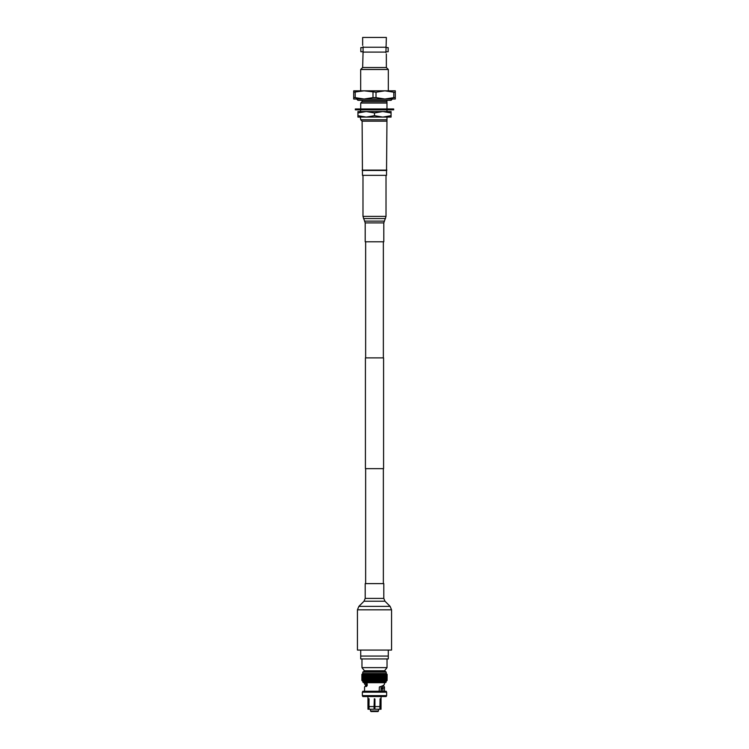 <?xml version="1.0" encoding="UTF-8"?>
<svg xmlns="http://www.w3.org/2000/svg" width="749" height="749" viewBox="0 0 749 749"><rect width="100%" height="100%" fill="white"/><g stroke="black" fill="none" stroke-linecap="round" stroke-linejoin="round"><path stroke-width="1.12" d="M365.418 357.882L383.582 357.882L383.582 468.649L365.418 468.649L365.418 357.882M362.666 45.361L362.638 37.45L386.362 37.45L385.922 52.093L363.078 52.093L362.638 67.541L360.672 69.498L388.328 69.498L386.362 67.541L386.334 53.956M386.063 46.204L385.922 46.681M362.937 53.123L363.078 52.636M385.922 47.608L388.169 47.608L388.169 51.709L388.169 47.608M385.922 51.709L388.169 51.709M360.831 47.608L360.831 51.709L360.831 47.608L363.078 47.608M360.831 51.709L363.078 51.709M360.672 90.826L360.672 69.498M388.328 90.826L388.328 69.498M392.757 99.027L384.902 99.027L393.796 97.642L393.796 92.211L384.902 90.826L395.303 90.826L395.303 92.211L393.796 92.211M360.718 108.961L360.718 103.034L362.113 101.639L362.113 100.329M362.113 101.639L386.887 101.639L386.887 100.329M386.887 101.639L386.971 103.034L386.971 101.733M362.46 170.454L386.54 170.454L386.54 175.341L362.46 175.341L362.113 121.179L360.718 119.784L386.971 119.784L386.971 117.087L388.628 117.087M386.54 170.454L386.971 119.784M363.078 46.681L363.078 47.234L385.922 47.234M363.078 47.234L363.078 52.093M362.638 67.541L386.362 67.541M385.922 52.093L385.922 52.636M364.098 90.826L384.902 90.826L376.007 92.211L364.098 90.826L353.697 90.826L353.697 92.211L364.098 90.826M355.204 92.211L355.204 97.642L364.098 99.027L372.993 97.642L372.993 92.211M376.007 92.211L376.007 97.642L384.902 99.027L395.303 99.027L395.303 92.211M384.902 99.027L353.697 99.027L353.697 92.211M353.697 97.642L355.204 97.642M372.993 97.642L376.007 97.642M393.796 97.642L395.303 97.642M360.718 103.034L386.971 103.034L386.971 108.961M386.971 111.545L386.971 109.831M362.113 121.179L386.887 121.179M362.113 170.107L386.887 170.107M393.684 108.961L393.684 109.831L355.316 109.831L355.316 108.961L393.684 108.961M360.718 109.831L360.372 111.545L366.214 111.545L357.928 111.545L357.928 112.959L366.214 111.545L374.5 112.959L382.786 111.545L366.214 111.545M360.718 119.784L360.372 117.087L366.214 117.087L374.5 115.674L374.5 112.959M391.072 111.545L382.786 111.545L391.072 112.959L391.072 111.545M357.928 115.674L366.214 117.087L357.928 117.087L357.928 112.959M374.5 115.674L382.786 117.087L391.072 115.674L391.072 112.959M391.072 115.674L391.072 117.087L366.214 117.087M367.956 696.542L367.956 706.569L368.63 706.569L368.751 698.761L369.07 706.569L374.06 706.569L374.322 698.761L374.94 699.023L374.94 706.569L379.93 706.569L380.071 698.761L380.37 706.569L381.044 706.569L381.044 696.542M381.044 686.412L381.044 691.261M368.967 706.728L369.079 698.761M381.166 686.365L381.99 686.047M382.065 685.953L382.692 687.03L381.363 688.846L381.363 691.261L382.823 691.261L382.954 688.528L381.484 688.518M367.263 685.419L366.308 684.109L367.216 682.816M370.493 709.228L370.493 710.998L378.507 710.998L378.507 709.228M364.557 682.704L364.557 684.109L366.064 682.714M366.458 682.816L365.671 682.816C368.293 681.637 367.141 688.546 365.334 685.953L364.557 687.03L364.557 691.261M366.111 686.43L365.334 685.953L366.935 685.953M379.163 691.261L379.912 691.261L379.163 691.261L379.387 686.964C382.627 686.009 384.312 685.054 384.434 684.109L384.443 682.704M382.205 685.953L383.666 685.953L384.443 687.03L384.443 691.261M366.795 685.953L364.566 684.109M362.834 696.542L386.166 696.542L386.643 695.634L362.357 695.634L362.834 696.542M370.493 710.998L371.045 711.55L377.955 711.55L378.507 710.998M362.357 692.17L362.834 691.261L386.166 691.261L386.643 692.17L362.357 692.17L362.357 695.634M386.643 692.17L386.643 695.634M386.166 681.347L362.834 681.347L363.537 682.704L385.463 682.704L386.241 681.272M387.102 680.429L387.121 674.409L386.241 673.529L387.121 674.409L387.102 680.429L386.175 681.272L386.999 680.429L385.988 681.272L386.737 680.429L385.669 681.272L386.344 680.429L385.229 681.272L385.819 680.429L384.668 681.272L385.173 680.429L384.003 681.272L384.406 680.429L383.226 681.272L383.535 680.429L382.355 681.272L382.57 680.429L381.4 681.272L381.503 680.429L380.37 681.272L380.37 680.429L379.275 681.272L379.172 680.429L378.133 681.272L377.917 680.429L376.944 681.272L376.625 680.429L375.726 681.272L375.315 680.429L374.5 681.272L373.994 680.429L373.274 681.272L372.674 680.429L372.056 681.272L371.382 680.429L370.867 681.272L370.118 680.429L369.725 681.272L368.911 680.429L368.63 681.272L367.75 680.429L367.6 681.272L366.673 680.429L366.645 681.272L365.681 680.429L365.774 681.272L364.782 680.429L364.997 681.272L363.995 680.429L364.332 681.272L362.001 680.429L362.825 681.272L361.879 680.429L362.834 681.347M364.557 670.776L384.799 670.945L386.212 672.087L386.212 673.501L362.788 673.501L361.879 674.409L362.759 673.529M368.63 673.529L368.63 674.409L368.63 673.529L367.75 674.409L367.6 673.529L366.673 674.409L366.645 673.529L365.681 674.409L365.774 673.529L364.782 674.409L364.997 673.529L363.995 674.409L364.332 673.529L362.001 674.409L362.825 673.529L361.879 674.409L361.879 680.429M368.63 680.429L368.63 674.409L369.725 673.529L369.828 674.409L370.867 673.529L371.083 674.409L372.056 673.529L372.375 674.409L373.274 673.529L373.685 674.409L374.5 673.529L375.006 674.409L375.726 673.529L376.326 674.409L376.944 673.529L377.618 674.409L378.133 673.529L378.882 674.409L379.275 673.529L380.089 674.409L380.37 673.529L381.25 674.409L381.4 673.529L382.327 674.409L382.355 673.529L383.319 674.409L383.226 673.529L384.218 674.409L384.003 673.529L385.005 674.409L384.668 673.529L386.999 674.409L386.175 673.529L387.102 674.409M364.557 670.945L362.788 672.087L362.788 673.501M360.718 650.076L360.718 658.933L388.282 658.933L388.282 650.076M360.718 658.792L360.718 656.058L388.282 656.058L388.282 657.098M387.027 667.631L361.973 667.631L364.417 670.776L384.583 670.776L387.027 667.631L387.027 658.933M361.973 667.631L361.973 658.933M364.201 670.945L384.799 670.945M361.898 674.409L361.898 680.429M362.001 674.409L362.001 680.429M362.057 674.409L362.057 680.429M362.263 674.409L362.263 680.429M362.347 674.409L362.347 680.429M362.656 674.409L362.656 680.429M362.769 674.409L362.769 680.429M363.181 674.409L363.181 680.429M363.321 674.409L363.321 680.429M363.827 674.409L363.827 680.429M363.995 674.409L363.995 680.429M364.594 674.409L364.594 680.429M364.782 674.409L364.782 680.429M365.465 674.409L365.465 680.429M365.681 674.409L365.681 680.429M366.43 674.409L366.43 680.429M366.673 674.409L366.673 680.429M367.497 674.409L367.497 680.429M367.75 674.409L367.75 680.429M368.911 674.409L368.911 680.429M369.725 673.529L369.725 681.272M369.828 674.409L369.828 680.429M370.118 674.409L370.118 680.429M370.867 673.529L370.867 681.272M371.083 674.409L371.083 680.429M371.382 674.409L371.382 680.429M372.056 673.529L372.056 681.272M372.375 674.409L372.375 680.429M372.674 674.409L372.674 680.429M373.274 673.529L373.274 681.272M373.685 674.409L373.685 680.429M373.994 674.409L373.994 680.429M374.5 673.529L374.5 681.272M375.006 674.409L375.006 680.429M375.315 674.409L375.315 680.429M375.726 673.529L375.726 681.272M376.326 674.409L376.326 680.429M376.625 674.409L376.625 680.429M376.944 673.529L376.944 681.272M377.618 674.409L377.618 680.429M377.917 674.409L377.917 680.429M378.133 673.529L378.133 681.272M378.882 674.409L378.882 680.429M379.172 674.409L379.172 680.429M379.275 673.529L379.275 681.272M380.089 674.409L380.089 680.429M380.37 673.529L380.37 680.429M381.25 674.409L381.25 680.429M381.503 674.409L381.503 680.429M382.327 674.409L382.327 680.429M382.57 674.409L382.57 680.429M383.319 674.409L383.319 680.429M383.535 674.409L383.535 680.429M384.218 674.409L384.218 680.429M384.406 674.409L384.406 680.429M385.005 674.409L385.005 680.429M385.173 674.409L385.173 680.429M385.679 674.409L385.679 680.429M385.819 674.409L385.819 680.429M386.231 674.409L386.231 680.429M386.344 674.409L386.344 680.429M386.653 674.409L386.653 680.429M386.737 674.409L386.737 680.429M386.943 674.409L386.943 680.429M386.999 674.409L386.999 680.429M384.443 687.03L382.954 688.528M368.639 706.569L368.967 709.069M367.974 706.569L367.974 709.228L368.639 709.228M369.079 706.569L369.079 709.228L374.06 709.228L374.06 706.569L374.06 709.228M374.94 706.569L374.94 709.228L379.921 709.228L379.921 706.569M381.363 688.846L382.823 688.865M379.921 709.228L381.026 709.228L381.026 706.569M380.37 699.023L380.033 706.728M380.361 706.569L380.361 709.228L380.37 706.569M391.558 650.076L357.442 650.076L357.442 609.817L391.558 609.817L391.558 650.076M365.194 598.395L383.806 598.395L383.806 583.611L365.194 583.611L365.194 598.395L364.023 601.213L358.874 606.372L357.442 609.817M383.806 222.902L365.194 222.902L365.194 241.796L383.806 241.796L383.806 222.902L386.016 216.386L386.016 175.341M362.834 682.142L386.166 682.142M386.212 672.087L362.788 672.087M383.806 598.395L384.977 601.213L390.126 606.372L358.874 606.372M384.977 601.213L364.023 601.213M365.194 222.902L362.984 216.386L386.016 216.386M363.499 218.568L385.501 218.568M364.772 221.124L384.228 221.124M365.643 468.649L365.643 583.611M365.643 241.796L365.643 357.882M383.357 241.796L383.357 357.882M383.357 468.649L383.357 583.611M392.813 98.587L391.072 100.329L357.928 100.329L356.187 98.587M390.126 606.372L391.558 609.817M362.984 216.386L362.984 175.341"/></g></svg>
